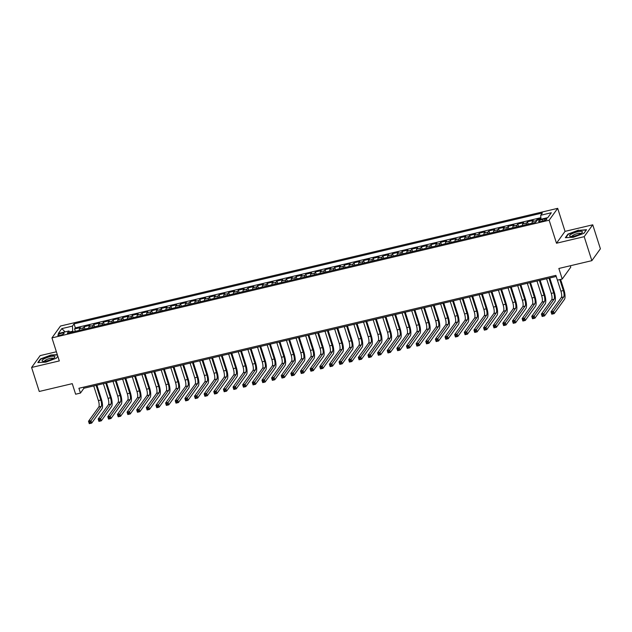 <?xml version="1.0" encoding="UTF-8"?>
<svg xmlns="http://www.w3.org/2000/svg" width="632" height="632" viewBox="0 0 632 632"><rect width="100%" height="100%" fill="white"/><g stroke="black" fill="none" stroke-linecap="round" stroke-linejoin="round"><path stroke-width="0.95" d="M60.238 335.268A3.318 0.79 -17.7 0 0 64.14 333.23A3.318 0.79 -17.7 0 0 61.715 333.214A3.318 0.79 -17.7 0 0 57.812 335.244A3.318 0.79 -17.7 0 0 60.238 335.268M56.382 351.771L40.148 355.611L31.6 367.476L39.255 391.469L72.261 383.656L75.627 394.21L80.446 393.072L83.906 388.261L556.215 276.461M557.693 208.339L60.498 326.025L51.95 337.891L549.145 220.205L557.693 208.339L565.04 231.367L556.492 243.233L584.197 236.676L592.745 224.81L565.04 231.367M592.745 224.81L600.4 248.795L591.852 260.661L558.854 268.474L562.219 279.028L570.767 267.162L570.317 265.756M584.197 236.676L591.852 260.661M540.913 218.569L537.066 219.478L537.271 220.11M532.065 223.207A4.147 1.232 -103.3 0 1 532.373 221.563L533.218 220.394L527.436 221.761L528.186 224.123M522.427 225.49A4.147 1.232 76.7 0 1 522.735 223.847L523.58 222.677L517.798 224.044L518.548 226.406M512.789 227.773A4.147 1.232 76.7 0 1 513.097 226.13L513.942 224.953L508.16 226.327L508.918 228.689M503.159 230.048A4.147 1.232 76.7 0 1 503.467 228.405L504.312 227.236L498.529 228.602L499.28 230.964M493.521 232.331A4.147 1.232 76.7 0 1 493.829 230.688L494.674 229.519L488.892 230.885L489.642 233.248M483.883 234.614A4.147 1.232 76.7 0 1 484.191 232.971L485.036 231.802L479.254 233.168L480.012 235.531M474.253 236.889A4.147 1.232 76.7 0 1 474.561 235.246L475.398 234.077L469.623 235.444L470.374 237.806M464.615 239.173A4.147 1.232 76.7 0 1 464.923 237.529L465.768 236.36L459.985 237.727L460.736 240.089M454.977 241.456A4.147 1.232 76.7 0 1 455.285 239.812L456.13 238.643L450.347 240.01L451.106 242.372M445.347 243.731A4.147 1.232 76.7 0 1 445.655 242.096L446.492 240.918L440.717 242.293L441.468 244.655M435.709 246.014A4.147 1.232 76.7 0 1 436.017 244.371L436.862 243.202L431.079 244.568L431.83 246.93M426.071 248.297A4.147 1.232 76.7 0 1 426.379 246.654L427.224 245.485L421.441 246.851L422.2 249.213M416.441 250.58A4.147 1.232 76.7 0 1 416.749 248.937L417.586 247.76L411.811 249.134L412.562 251.497M406.803 252.855A4.147 1.232 76.7 0 1 407.111 251.212L407.956 250.043L402.173 251.41L402.924 253.772M397.165 255.138A4.147 1.232 76.7 0 1 397.473 253.495L398.318 252.326L392.535 253.693L393.294 256.055M387.527 257.422A4.147 1.232 76.7 0 1 387.843 255.778L388.68 254.609L382.897 255.976L383.656 258.338M377.897 259.697A4.147 1.232 76.7 0 1 378.205 258.053L379.05 256.884L373.267 258.259L374.018 260.621M368.259 261.98A4.147 1.232 76.7 0 1 368.567 260.337L369.412 259.167L363.629 260.534L364.387 262.896M358.62 264.263A4.147 1.232 76.7 0 1 358.937 262.62L359.774 261.45L353.991 262.817L354.75 265.179M348.99 266.546A4.147 1.232 76.7 0 1 349.298 264.903L350.144 263.726L344.361 265.1L345.112 267.462M339.352 268.821A4.147 1.232 76.7 0 1 339.661 267.178L340.506 266.009L334.723 267.375L335.481 269.738M329.714 271.104A4.147 1.232 76.7 0 1 330.023 269.461L330.868 268.292L325.085 269.659L325.843 272.021M320.084 273.387A4.147 1.232 76.7 0 1 320.392 271.744L321.238 270.575L315.455 271.942L316.205 274.304M310.446 275.663A4.147 1.232 76.7 0 1 310.754 274.019L311.6 272.85L305.817 274.225L306.567 276.587M300.808 277.946A4.147 1.232 76.7 0 1 301.116 276.303L301.962 275.133L296.179 276.5L296.937 278.862M291.178 280.229A4.147 1.232 76.7 0 1 291.486 278.586L292.324 277.416L286.549 278.783L287.299 281.145M281.54 282.512A4.147 1.232 76.7 0 1 281.848 280.869L282.694 279.692L276.911 281.066L277.661 283.428M271.902 284.787A4.147 1.232 76.7 0 1 272.21 283.144L273.056 281.975L267.273 283.341L268.031 285.704M262.272 287.07A4.147 1.232 76.7 0 1 262.58 285.427L263.418 284.258L257.643 285.625L258.393 287.987M252.634 289.353A4.147 1.232 76.7 0 1 252.942 287.71L253.788 286.541L248.005 287.908L248.755 290.27M242.996 291.628A4.147 1.232 76.7 0 1 243.304 289.985L244.15 288.816L238.367 290.191L239.125 292.553M233.366 293.912A4.147 1.232 76.7 0 1 233.674 292.268L234.512 291.099L228.737 292.466L229.487 294.828M223.728 296.195A4.147 1.232 76.7 0 1 224.036 294.552L224.881 293.382L219.099 294.749L219.849 297.111M214.09 298.478A4.147 1.232 76.7 0 1 214.398 296.835L215.243 295.658L209.461 297.032L210.219 299.394M204.452 300.753A4.147 1.232 76.7 0 1 204.768 299.11L205.605 297.941L199.823 299.307L200.581 301.669M194.822 303.036A4.147 1.232 76.7 0 1 195.13 301.393L195.975 300.224L190.192 301.59L190.943 303.952M185.184 305.319A4.147 1.232 76.7 0 1 185.492 303.676L186.337 302.507L180.555 303.873L181.313 306.236M175.546 307.594A4.147 1.232 76.7 0 1 175.862 305.951L176.699 304.782L170.917 306.149L171.675 308.511M165.916 309.877A4.147 1.232 76.7 0 1 166.224 308.234L167.069 307.065L161.286 308.432L162.037 310.794M156.278 312.161A4.147 1.232 76.7 0 1 156.586 310.517L157.431 309.348L151.648 310.715L152.407 313.077M146.64 314.444A4.147 1.232 76.7 0 1 146.948 312.8L147.793 311.623L142.01 312.998L142.769 315.36M137.01 316.719A4.147 1.232 76.7 0 1 137.318 315.076L138.163 313.907L132.38 315.273L133.131 317.635M127.372 319.002A4.147 1.232 76.7 0 1 127.68 317.359L128.525 316.19L122.742 317.556L123.493 319.918M117.734 321.285A4.147 1.232 76.7 0 1 118.042 319.642L118.887 318.473L113.104 319.839L113.863 322.202M108.104 323.56A4.147 1.232 76.7 0 1 108.412 321.917L109.249 320.748L103.474 322.115L104.225 324.477M98.466 325.843A4.147 1.232 76.7 0 1 98.774 324.2L99.619 323.031L93.836 324.398L94.587 326.76M88.828 328.127A4.147 1.232 76.7 0 1 89.136 326.483L89.981 325.314L84.198 326.681L84.957 329.043M562.219 279.028L557.4 280.166L555.868 275.37L78.913 388.269L80.446 393.072M544.531 218.956L542.406 219.454A3.215 0.766 -17.7 0 0 538.63 221.429A3.215 0.766 -17.7 0 0 540.976 221.445L543.093 220.939A3.215 0.766 -17.7 0 0 546.878 218.972A3.215 0.766 -17.7 0 0 544.531 218.956L544.974 220.339M70.231 332.527L68.928 330.978L67.308 333.222L535.588 222.369L537.208 220.126L547.81 217.621L551.317 212.747L540.723 215.251L542.335 213.008L74.055 323.853L72.435 326.104L72.735 331.223L69.733 331.934M68.928 330.978L58.326 333.483L61.833 328.608L72.435 326.104M535.92 221.911A4.147 1.232 -103.3 0 1 536.228 220.655L537.066 219.478M540.866 217.692L75.342 327.889L74.568 328.964L75.319 331.326M79.198 330.402A4.147 1.232 76.7 0 1 79.506 328.766L80.343 327.589L74.568 328.964M83.045 329.493A4.147 1.232 -103.3 0 1 83.361 327.85L84.198 326.681M92.683 327.21A4.147 1.232 -103.3 0 1 92.991 325.567L93.836 324.398M102.321 324.935A4.147 1.232 -103.3 0 1 102.629 323.292L103.474 322.115M111.959 322.652A4.147 1.232 -103.3 0 1 112.267 321.009L113.104 319.839M121.589 320.369A4.147 1.232 -103.3 0 1 121.897 318.726L122.742 317.556M131.227 318.086A4.147 1.232 -103.3 0 1 131.535 316.442L132.38 315.273M140.865 315.81A4.147 1.232 -103.3 0 1 141.173 314.167L142.01 312.998M150.495 313.527A4.147 1.232 -103.3 0 1 150.803 311.884L151.648 310.715M160.133 311.244A4.147 1.232 -103.3 0 1 160.441 309.601L161.286 308.432M169.771 308.969A4.147 1.232 -103.3 0 1 170.079 307.326L170.917 306.149M179.401 306.686A4.147 1.232 -103.3 0 1 179.709 305.043L180.555 303.873M189.039 304.403A4.147 1.232 -103.3 0 1 189.347 302.76L190.192 301.59M198.677 302.12A4.147 1.232 -103.3 0 1 198.985 300.484L199.823 299.307M208.307 299.845A4.147 1.232 -103.3 0 1 208.615 298.201L209.461 297.032M217.945 297.561A4.147 1.232 -103.3 0 1 218.253 295.918L219.099 294.749M227.583 295.278A4.147 1.232 -103.3 0 1 227.891 293.635L228.737 292.466M237.213 293.003A4.147 1.232 -103.3 0 1 237.521 291.36L238.367 290.191M246.851 290.72A4.147 1.232 -103.3 0 1 247.159 289.077L248.005 287.908M256.489 288.437A4.147 1.232 -103.3 0 1 256.797 286.794L257.643 285.625M266.119 286.154A4.147 1.232 -103.3 0 1 266.435 284.519L267.273 283.341M275.757 283.879A4.147 1.232 -103.3 0 1 276.065 282.235L276.911 281.066M285.395 281.596A4.147 1.232 -103.3 0 1 285.704 279.952L286.549 278.783M295.033 279.312A4.147 1.232 -103.3 0 1 295.342 277.669L296.179 276.5M304.663 277.037A4.147 1.232 -103.3 0 1 304.972 275.394L305.817 274.225M314.302 274.754A4.147 1.232 -103.3 0 1 314.61 273.111L315.455 271.942M323.94 272.471A4.147 1.232 -103.3 0 1 324.248 270.828L325.085 269.659M333.57 270.196A4.147 1.232 -103.3 0 1 333.878 268.553L334.723 267.375M343.208 267.913A4.147 1.232 -103.3 0 1 343.516 266.269L344.361 265.1M352.846 265.63A4.147 1.232 -103.3 0 1 353.154 263.986L353.991 262.817M362.476 263.347A4.147 1.232 -103.3 0 1 362.784 261.703L363.629 260.534M372.114 261.071A4.147 1.232 -103.3 0 1 372.422 259.428L373.267 258.259M381.752 258.788A4.147 1.232 -103.3 0 1 382.06 257.145L382.897 255.976M391.382 256.505A4.147 1.232 -103.3 0 1 391.69 254.862L392.535 253.693M401.02 254.23A4.147 1.232 -103.3 0 1 401.328 252.587L402.173 251.41M410.658 251.947A4.147 1.232 -103.3 0 1 410.966 250.304L411.811 249.134M420.288 249.664A4.147 1.232 -103.3 0 1 420.596 248.02L421.441 246.851M429.926 247.381A4.147 1.232 -103.3 0 1 430.234 245.737L431.079 244.568M439.564 245.105A4.147 1.232 -103.3 0 1 439.872 243.462L440.717 242.293M449.194 242.822A4.147 1.232 -103.3 0 1 449.51 241.179L450.347 240.01M458.832 240.539A4.147 1.232 -103.3 0 1 459.14 238.896L459.985 237.727M468.47 238.264A4.147 1.232 -103.3 0 1 468.778 236.621L469.623 235.444M478.108 235.981A4.147 1.232 -103.3 0 1 478.416 234.338L479.254 233.168M487.738 233.698A4.147 1.232 -103.3 0 1 488.046 232.055L488.892 230.885M497.376 231.415A4.147 1.232 -103.3 0 1 497.684 229.772L498.529 228.602M507.014 229.14A4.147 1.232 -103.3 0 1 507.322 227.496L508.16 226.327M516.644 226.856A4.147 1.232 -103.3 0 1 516.952 225.213L517.798 224.044M526.282 224.573A4.147 1.232 -103.3 0 1 526.59 222.93L527.436 221.761M556.492 243.233L549.145 220.205M31.6 367.476L59.305 360.919L51.95 337.891M72.949 331.887L72.735 331.223M83.558 387.171L83.906 388.261M540.952 219.241L540.723 215.251M75.342 327.889L74.055 323.853M61.833 328.608L65.072 331.887M578.517 230.135L567.931 234.124L565.356 237.695L573.366 237.277L583.952 233.295L586.528 229.716L578.612 230.427M57.307 354.678L50.971 355.01L40.393 358.992L37.817 362.57L45.828 362.152L56.414 358.162L57.804 356.235M568.065 234.543L567.931 234.124M40.527 359.418L40.393 358.992M557.416 280.166L560.916 291.131A5.182 1.54 -103.3 0 1 561.295 297.53L551.025 311.781L553.434 311.213L554.201 313.614L564.463 299.363A7.782 2.315 76.7 0 0 563.902 289.756L560.6 279.415M559.826 279.597L563.325 290.562A5.182 1.54 -103.3 0 1 563.697 296.961L552.637 312.524L551.673 312.753L551.981 313.709L552.945 313.48L552.637 312.524M552.945 313.48L554.201 313.614L551.791 314.183L551.025 311.781L551.673 312.753M551.791 314.183L551.981 313.709M574.504 235.981A6.739 1.604 -17.7 0 0 582.025 232.695A6.739 1.604 -17.7 0 0 577.506 231.818A6.739 1.604 -17.7 0 0 570.862 234.425A6.739 1.604 -17.7 0 0 570.396 236.4A6.739 1.604 -17.7 0 0 574.504 235.981M580.761 233.611A4.614 1.098 -17.7 0 0 577.395 233.603A4.614 1.098 -17.7 0 0 571.968 236.415M565.814 237.672L568.247 234.298L578.501 230.435L586.259 230.032L583.897 233.311M53.135 358.534A6.739 1.604 -17.7 0 0 54.478 357.57A6.739 1.604 -17.7 0 0 51.887 356.322A6.739 1.604 -17.7 0 0 43.79 359.016A6.739 1.604 -17.7 0 0 42.858 361.275A6.739 1.604 -17.7 0 0 53.135 358.534M53.214 358.486A4.614 1.098 -17.7 0 0 50.26 358.391A4.614 1.098 -17.7 0 0 45.623 360.074A4.614 1.098 -17.7 0 0 44.422 361.291M38.268 362.547L40.701 359.173L50.955 355.31L57.401 354.979M57.796 356.195L56.359 358.186M546.593 278.736L551.278 293.414A5.182 1.54 -103.3 0 1 551.657 299.813L541.387 314.065L543.797 313.496L544.563 315.897L554.833 301.638A7.782 2.315 76.7 0 0 554.264 292.039L549.777 277.985M549.003 278.167L553.687 292.845A5.182 1.54 -103.3 0 1 554.067 299.244L542.999 314.799L542.043 315.028L542.343 315.992L543.307 315.763L542.999 314.799M543.307 315.763L544.563 315.897L542.153 316.466L541.387 314.065L542.043 315.028M542.153 316.466L542.343 315.992M536.963 281.019L541.648 295.689A5.182 1.54 -103.3 0 1 542.019 302.096L531.749 316.348L534.159 315.779L534.925 318.173L545.195 303.921A7.782 2.315 76.7 0 0 544.634 294.322L540.147 280.268M539.373 280.45L544.057 295.12A5.182 1.54 -103.3 0 1 544.428 301.527L533.369 317.082L532.405 317.311L532.713 318.275L533.677 318.046L533.369 317.082M533.677 318.046L534.925 318.173L532.515 318.749L531.749 316.348L532.405 317.311M532.515 318.749L532.713 318.275M527.325 283.302L532.01 297.972A5.182 1.54 -103.3 0 1 532.389 304.371L522.119 318.631L524.528 318.054L525.287 320.456L535.557 306.204A7.782 2.315 76.7 0 0 534.996 296.606L530.509 282.543M529.735 282.725L534.419 297.403A5.182 1.54 -103.3 0 1 534.791 303.802L523.731 319.365L522.767 319.595L523.075 320.55L524.039 320.321L523.731 319.365M524.039 320.321L525.287 320.456L522.885 321.024L522.119 318.631L522.767 319.595M522.885 321.024L523.075 320.55M517.687 285.577L522.372 300.255A5.182 1.54 -103.3 0 1 522.751 306.654L512.481 320.906L514.89 320.337L515.657 322.739L525.927 308.487A7.782 2.315 76.7 0 0 525.358 298.881L520.871 284.827M520.096 285.008L524.781 299.687A5.182 1.54 -103.3 0 1 525.16 306.086L514.092 321.649L513.129 321.878L513.437 322.834L514.401 322.604L514.092 321.649M514.401 322.604L515.657 322.739L513.247 323.308L512.481 320.906L513.129 321.878M513.247 323.308L513.437 322.834M508.057 287.86L512.742 302.538A5.182 1.54 -103.3 0 1 513.113 308.937L502.843 323.189L505.252 322.62L506.019 325.014L516.289 310.762A7.782 2.315 76.7 0 0 515.728 301.164L511.241 287.11M510.466 287.291L515.143 301.962A5.182 1.54 -103.3 0 1 515.522 308.369L504.462 323.924L503.499 324.153L503.807 325.117L504.771 324.887L504.462 323.924M504.771 324.887L506.019 325.014L503.609 325.591L502.843 323.189L503.499 324.153M503.609 325.591L503.807 325.117M498.419 290.143L503.104 304.814A5.182 1.54 -103.3 0 1 503.475 311.221L493.213 325.472L495.614 324.903L496.381 327.297L506.651 313.045A7.782 2.315 76.7 0 0 506.09 303.447L501.603 289.385M500.828 289.575L505.513 304.245A5.182 1.54 -103.3 0 1 505.884 310.644L494.824 326.207L493.861 326.436L494.169 327.392L495.133 327.171L494.824 326.207M495.133 327.171L496.381 327.297L493.971 327.866L493.213 325.472L493.861 326.436M493.971 327.866L494.169 327.392M488.781 292.418L493.466 307.097A5.182 1.54 -103.3 0 1 493.845 313.496L483.575 327.747L485.984 327.178L486.751 329.58L497.021 315.329A7.782 2.315 76.7 0 0 496.452 305.722L491.965 291.668M491.19 291.85L495.875 306.528A5.182 1.54 -103.3 0 1 496.254 312.927L485.186 328.49L484.223 328.719L484.531 329.675L485.494 329.446L485.186 328.49M485.494 329.446L486.751 329.58L484.341 330.149L483.575 327.747L484.223 328.719M484.341 330.149L484.531 329.675M479.151 294.702L483.836 309.38A5.182 1.54 -103.3 0 1 484.207 315.779L473.937 330.03L476.346 329.462L477.113 331.863L487.383 317.604A7.782 2.315 76.7 0 0 486.822 308.005L482.334 293.951M481.56 294.133L486.237 308.811A5.182 1.54 -103.3 0 1 486.616 315.21L475.556 330.765L474.593 330.994L474.901 331.958L475.857 331.729L475.556 330.765M475.857 331.729L477.113 331.863L474.703 332.432L473.937 330.03L474.593 330.994M474.703 332.432L474.901 331.958M469.513 296.985L474.198 311.655A5.182 1.54 -103.3 0 1 474.569 318.062L464.307 332.313L466.708 331.745L467.475 334.138L477.745 319.887A7.782 2.315 76.7 0 0 477.184 310.288L472.697 296.226M471.922 296.416L476.607 311.086A5.182 1.54 -103.3 0 1 476.978 317.493L465.918 333.048L464.954 333.277L465.263 334.241L466.226 334.012L465.918 333.048M466.226 334.012L467.475 334.138L465.065 334.715L464.307 332.313L464.954 333.277M465.065 334.715L465.263 334.241M459.875 299.268L464.559 313.938A5.182 1.54 -103.3 0 1 464.939 320.337L454.669 334.597L457.078 334.02L457.844 336.422L468.114 322.17A7.782 2.315 76.7 0 0 467.546 312.563L463.058 298.509M462.284 298.691L466.969 313.369A5.182 1.54 -103.3 0 1 467.348 319.768L456.28 335.331L455.317 335.56L455.625 336.516L456.588 336.287L456.28 335.331M456.588 336.287L457.844 336.422L455.435 336.99L454.669 334.597L455.317 335.56M455.435 336.99L455.625 336.516M450.245 301.543L454.922 316.221A5.182 1.54 -103.3 0 1 455.301 322.62L445.031 336.872L447.44 336.303L448.207 338.705L458.477 324.453A7.782 2.315 76.7 0 0 457.908 314.847L453.428 300.793M452.654 300.974L457.331 315.652A5.182 1.54 -103.3 0 1 457.71 322.051L446.65 337.614L445.686 337.836L445.987 338.799L446.95 338.57L446.65 337.614M446.95 338.57L448.207 338.705L445.797 339.273L445.031 336.872L445.686 337.836M445.797 339.273L445.987 338.799M440.607 303.826L445.291 318.504A5.182 1.54 -103.3 0 1 445.663 324.903L435.393 339.155L437.802 338.586L438.569 340.98L448.839 326.728A7.782 2.315 76.7 0 0 448.278 317.13L443.79 303.076M443.016 303.257L447.701 317.928A5.182 1.54 -103.3 0 1 448.072 324.335L437.012 339.89L436.048 340.119L436.357 341.083L437.32 340.853L437.012 339.89M437.32 340.853L438.569 340.98L436.159 341.557L435.393 339.155L436.048 340.119M436.159 341.557L436.357 341.083M430.969 306.109L435.653 320.78A5.182 1.54 -103.3 0 1 436.033 327.186L425.763 341.438L428.172 340.869L428.938 343.263L439.208 329.011A7.782 2.315 76.7 0 0 438.64 319.413L434.152 305.351M433.378 305.54L438.063 320.211A5.182 1.54 -103.3 0 1 438.442 326.61L427.374 342.173L426.41 342.402L426.719 343.358L427.682 343.129L427.374 342.173M427.682 343.129L428.938 343.263L426.529 343.832L425.763 341.438L426.41 342.402M426.529 343.832L426.719 343.358M421.339 308.384L426.015 323.063A5.182 1.54 -103.3 0 1 426.395 329.462L416.125 343.713L418.534 343.144L419.3 345.546L429.57 331.294A7.782 2.315 76.7 0 0 429.002 321.688L424.522 307.634M423.748 307.816L428.425 322.494A5.182 1.54 -103.3 0 1 428.804 328.893L417.744 344.456L416.78 344.685L417.081 345.641L418.044 345.412L417.744 344.456M418.044 345.412L419.3 345.546L416.891 346.115L416.125 343.713L416.78 344.685M416.891 346.115L417.081 345.641M411.701 310.668L416.385 325.346A5.182 1.54 -103.3 0 1 416.757 331.745L406.487 345.996L408.896 345.428L409.662 347.829L419.932 333.57A7.782 2.315 76.7 0 0 419.372 323.971L414.884 309.917M414.11 310.099L418.795 324.777A5.182 1.54 -103.3 0 1 419.166 331.176L408.106 346.731L407.142 346.96L407.45 347.924L408.414 347.695L408.106 346.731M408.414 347.695L409.662 347.829L407.253 348.398L406.487 345.996L407.142 346.96M407.253 348.398L407.45 347.924M402.063 312.951L406.747 327.621A5.182 1.54 -103.3 0 1 407.127 334.028L396.857 348.279L399.266 347.711L400.032 350.104L410.294 335.853A7.782 2.315 76.7 0 0 409.733 326.254L405.246 312.192M404.472 312.382L409.157 327.052A5.182 1.54 -103.3 0 1 409.536 333.451L398.468 349.014L397.504 349.243L397.812 350.199L398.776 349.978L398.468 349.014M398.776 349.978L400.032 350.104L397.623 350.673L396.857 348.279L397.504 349.243M397.623 350.673L397.812 350.199M392.433 315.234L397.109 329.904A5.182 1.54 -103.3 0 1 397.488 336.303L387.219 350.562L389.628 349.986L390.394 352.387L400.664 338.136A7.782 2.315 76.7 0 0 400.096 328.529L395.616 314.475M394.834 314.657L399.519 329.335A5.182 1.54 -103.3 0 1 399.898 335.734L388.838 351.297L387.874 351.526L388.174 352.482L389.138 352.253L388.838 351.297M389.138 352.253L390.394 352.387L387.985 352.956L387.219 350.562L387.874 351.526M387.985 352.956L388.174 352.482M382.795 317.509L387.479 332.187A5.182 1.54 -103.3 0 1 387.851 338.586L377.581 352.838L379.99 352.269L380.756 354.671L391.026 340.419A7.782 2.315 76.7 0 0 390.465 330.812L385.978 316.758M385.204 316.94L389.889 331.618A5.182 1.54 -103.3 0 1 390.26 338.017L379.2 353.58L378.236 353.802L378.544 354.765L379.508 354.536L379.2 353.58M379.508 354.536L380.756 354.671L378.347 355.239L377.581 352.838L378.236 353.802M378.347 355.239L378.544 354.765M373.157 319.792L377.841 334.47A5.182 1.54 -103.3 0 1 378.22 340.869L367.95 355.121L370.36 354.552L371.126 356.946L381.388 342.694A7.782 2.315 76.7 0 0 380.827 333.096L376.34 319.042M375.566 319.223L380.251 333.894A5.182 1.54 -103.3 0 1 380.622 340.3L369.562 355.856L368.598 356.085L368.906 357.048L369.87 356.819L369.562 355.856M369.87 356.819L371.126 356.946L368.717 357.522L367.95 355.121L368.598 356.085M368.717 357.522L368.906 357.048M363.519 322.075L368.203 336.745A5.182 1.54 -103.3 0 1 368.582 343.144L358.312 357.404L360.722 356.827L361.488 359.229L371.758 344.977A7.782 2.315 76.7 0 0 371.189 335.379L366.702 321.317M365.928 321.506L370.613 336.177A5.182 1.54 -103.3 0 1 370.992 342.576L359.924 358.139L358.968 358.368L359.268 359.324L360.232 359.095L359.924 358.139M360.232 359.095L361.488 359.229L359.079 359.798L358.312 357.404L358.968 358.368M359.079 359.798L359.268 359.324M353.888 324.35L358.573 339.029A5.182 1.54 -103.3 0 1 358.944 345.428L348.674 359.679L351.084 359.11L351.85 361.512L362.12 347.26A7.782 2.315 76.7 0 0 361.559 337.654L357.072 323.6M356.298 323.782L360.983 338.46A5.182 1.54 -103.3 0 1 361.354 344.859L350.294 360.422L349.33 360.651L349.638 361.607L350.602 361.378L350.294 360.422M350.602 361.378L351.85 361.512L349.441 362.081L348.674 359.679L349.33 360.651M349.441 362.081L349.638 361.607M344.25 326.633L348.935 341.312A5.182 1.54 -103.3 0 1 349.314 347.711L339.044 361.962L341.454 361.393L342.212 363.795L352.482 349.536A7.782 2.315 76.7 0 0 351.921 339.937L347.434 325.883M346.66 326.065L351.345 340.735A5.182 1.54 -103.3 0 1 351.716 347.142L340.656 362.697L339.692 362.926L340 363.89L340.964 363.661L340.656 362.697M340.964 363.661L342.212 363.795L339.811 364.364L339.044 361.962L339.692 362.926M339.811 364.364L340 363.89M334.612 328.917L339.297 343.587A5.182 1.54 -103.3 0 1 339.676 349.994L329.406 364.245L331.816 363.677L332.582 366.07L342.852 351.819A7.782 2.315 76.7 0 0 342.283 342.22L337.796 328.158M337.022 328.348L341.707 343.018A5.182 1.54 -103.3 0 1 342.086 349.417L331.018 364.98L330.054 365.209L330.362 366.165L331.326 365.944L331.018 364.98M331.326 365.944L332.582 366.07L330.173 366.639L329.406 364.245L330.054 365.209M330.173 366.639L330.362 366.165M324.982 331.2L329.667 345.87A5.182 1.54 -103.3 0 1 330.038 352.269L319.768 366.528L322.178 365.952L322.944 368.353L333.214 354.102A7.782 2.315 76.7 0 0 332.653 344.495L328.166 330.441M327.392 330.623L332.069 345.301A5.182 1.54 -103.3 0 1 332.448 351.7L321.388 367.263L320.424 367.492L320.732 368.448L321.696 368.219L321.388 367.263M321.696 368.219L322.944 368.353L320.535 368.922L319.768 366.528L320.424 367.492M320.535 368.922L320.732 368.448M315.344 333.475L320.029 348.153A5.182 1.54 -103.3 0 1 320.4 354.552L310.138 368.804L312.54 368.235L313.306 370.636L323.576 356.385A7.782 2.315 76.7 0 0 323.015 346.778L318.528 332.724M317.754 332.906L322.438 347.584A5.182 1.54 -103.3 0 1 322.81 353.983L311.75 369.546L310.786 369.767L311.094 370.731L312.058 370.502L311.75 369.546M312.058 370.502L313.306 370.636L310.897 371.205L310.138 368.804L310.786 369.767M310.897 371.205L311.094 370.731M305.706 335.758L310.391 350.436A5.182 1.54 -103.3 0 1 310.77 356.835L300.5 371.087L302.91 370.518L303.676 372.912L313.946 358.66A7.782 2.315 76.7 0 0 313.377 349.062L308.89 335.007M308.116 335.189L312.8 349.859A5.182 1.54 -103.3 0 1 313.18 356.266L302.112 371.821L301.148 372.05L301.456 373.014L302.42 372.785L302.112 371.821M302.42 372.785L303.676 372.912L301.267 373.488L300.5 371.087L301.148 372.05M301.267 373.488L301.456 373.014M296.076 338.041L300.761 352.711A5.182 1.54 -103.3 0 1 301.132 359.11L290.862 373.37L293.272 372.793L294.038 375.195L304.308 360.943A7.782 2.315 76.7 0 0 303.747 351.345L299.26 337.283M298.486 337.464L303.163 352.143A5.182 1.54 -103.3 0 1 303.542 358.542L292.482 374.105L291.518 374.334L291.826 375.29L292.782 375.06L292.482 374.105M292.782 375.06L294.038 375.195L291.628 375.764L290.862 373.37L291.518 374.334M291.628 375.764L291.826 375.29M286.438 340.316L291.123 354.994A5.182 1.54 -103.3 0 1 291.494 361.393L281.232 375.645L283.634 375.076L284.4 377.478L294.67 363.226A7.782 2.315 76.7 0 0 294.109 353.62L289.622 339.566M288.848 339.747L293.532 354.426A5.182 1.54 -103.3 0 1 293.904 360.825L282.844 376.388L281.88 376.617L282.188 377.573L283.152 377.344L282.844 376.388M283.152 377.344L284.4 377.478L281.99 378.047L281.232 375.645L281.88 376.617M281.99 378.047L282.188 377.573M276.8 342.599L281.485 357.278A5.182 1.54 -103.3 0 1 281.864 363.677L271.594 377.928L274.004 377.359L274.77 379.761L285.04 365.501A7.782 2.315 76.7 0 0 284.471 355.903L279.984 341.849M279.21 342.031L283.894 356.701A5.182 1.54 -103.3 0 1 284.274 363.108L273.206 378.663L272.242 378.892L272.55 379.856L273.514 379.627L273.206 378.663M273.514 379.627L274.77 379.761L272.36 380.33L271.594 377.928L272.242 378.892M272.36 380.33L272.55 379.856M267.17 344.882L271.847 359.553A5.182 1.54 -103.3 0 1 272.226 365.96L261.956 380.211L264.366 379.642L265.132 382.036L275.402 367.785A7.782 2.315 76.7 0 0 274.833 358.186L270.354 344.124M269.58 344.314L274.256 358.984A5.182 1.54 -103.3 0 1 274.636 365.383L263.576 380.946L262.612 381.175L262.912 382.131L263.876 381.91L263.576 380.946M263.876 381.91L265.132 382.036L262.722 382.605L261.956 380.211L262.612 381.175M262.722 382.605L262.912 382.131M257.532 347.166L262.217 361.836A5.182 1.54 -103.3 0 1 262.588 368.235L252.318 382.486L254.728 381.918L255.494 384.319L265.764 370.068A7.782 2.315 76.7 0 0 265.203 360.461L260.716 346.407M259.942 346.589L264.626 361.267A5.182 1.54 -103.3 0 1 264.998 367.666L253.938 383.229L252.974 383.458L253.282 384.414L254.246 384.185L253.938 383.229M254.246 384.185L255.494 384.319L253.084 384.888L252.318 382.486L252.974 383.458M253.084 384.888L253.282 384.414M247.894 349.441L252.579 364.119A5.182 1.54 -103.3 0 1 252.958 370.518L242.688 384.77L245.098 384.201L245.864 386.602L256.134 372.351A7.782 2.315 76.7 0 0 255.565 362.744L251.078 348.69M250.304 348.872L254.988 363.55A5.182 1.54 -103.3 0 1 255.368 369.949L244.3 385.512L243.336 385.733L243.644 386.697L244.608 386.468L244.3 385.512M244.608 386.468L245.864 386.602L243.454 387.171L242.688 384.77L243.336 385.733M243.454 387.171L243.644 386.697M238.264 351.724L242.941 366.394A5.182 1.54 -103.3 0 1 243.32 372.801L233.05 387.053L235.46 386.484L236.226 388.877L246.496 374.626A7.782 2.315 76.7 0 0 245.927 365.027L241.448 350.973M240.673 351.155L245.35 365.825A5.182 1.54 -103.3 0 1 245.73 372.232L234.67 387.787L233.706 388.016L234.006 388.98L234.97 388.751L234.67 387.787M234.97 388.751L236.226 388.877L233.816 389.454L233.05 387.053L233.706 388.016M233.816 389.454L234.006 388.98M228.626 354.007L233.311 368.677A5.182 1.54 -103.3 0 1 233.682 375.076L223.412 389.336L225.822 388.759L226.588 391.161L236.858 376.909A7.782 2.315 76.7 0 0 236.297 367.31L231.81 353.248M231.036 353.43L235.72 368.108A5.182 1.54 -103.3 0 1 236.092 374.507L225.032 390.07L224.068 390.3L224.376 391.255L225.34 391.026L225.032 390.07M225.34 391.026L226.588 391.161L224.178 391.729L223.412 389.336L224.068 390.3M224.178 391.729L224.376 391.255M218.988 356.282L223.673 370.96A5.182 1.54 -103.3 0 1 224.052 377.359L213.782 391.611L216.191 391.042L216.958 393.444L227.22 379.192A7.782 2.315 76.7 0 0 226.659 369.586L222.172 355.532M221.398 355.713L226.082 370.392A5.182 1.54 -103.3 0 1 226.461 376.791L215.393 392.353L214.43 392.583L214.738 393.538L215.702 393.309L215.393 392.353M215.702 393.309L216.958 393.444L214.548 394.013L213.782 391.611L214.43 392.583M214.548 394.013L214.738 393.538M209.358 358.565L214.035 373.243A5.182 1.54 -103.3 0 1 214.414 379.642L204.144 393.894L206.553 393.325L207.32 395.727L217.59 381.467A7.782 2.315 76.7 0 0 217.021 371.869L212.542 357.815M211.76 357.996L216.444 372.667A5.182 1.54 -103.3 0 1 216.823 379.074L205.763 394.629L204.8 394.858L205.1 395.822L206.064 395.593L205.763 394.629M206.064 395.593L207.32 395.727L204.91 396.296L204.144 393.894L204.8 394.858M204.91 396.296L205.1 395.822M199.72 360.848L204.405 375.519A5.182 1.54 -103.3 0 1 204.776 381.925L194.506 396.177L196.915 395.608L197.682 398.002L207.952 383.75A7.782 2.315 76.7 0 0 207.391 374.152L202.904 360.09M202.129 360.28L206.814 374.95A5.182 1.54 -103.3 0 1 207.185 381.349L196.125 396.912L195.162 397.141L195.47 398.097L196.434 397.876L196.125 396.912M196.434 397.876L197.682 398.002L195.272 398.571L194.506 396.177L195.162 397.141M195.272 398.571L195.47 398.097M190.082 363.123L194.767 377.802A5.182 1.54 -103.3 0 1 195.146 384.201L184.876 398.452L187.285 397.884L188.052 400.285L198.314 386.034A7.782 2.315 76.7 0 0 197.753 376.427L193.266 362.373M192.491 362.555L197.176 377.233A5.182 1.54 -103.3 0 1 197.555 383.632L186.487 399.195L185.524 399.424L185.832 400.38L186.796 400.151L186.487 399.195M186.796 400.151L188.052 400.285L185.642 400.854L184.876 398.452L185.524 399.424M185.642 400.854L185.832 400.38M180.444 365.407L185.129 380.085A5.182 1.54 -103.3 0 1 185.508 386.484L175.238 400.735L177.647 400.167L178.414 402.568L188.684 388.309A7.782 2.315 76.7 0 0 188.115 378.71L183.628 364.656M182.853 364.838L187.538 379.516A5.182 1.54 -103.3 0 1 187.917 385.915L176.857 401.478L175.894 401.699L176.194 402.663L177.157 402.434L176.857 401.478M177.157 402.434L178.414 402.568L176.004 403.137L175.238 400.735L175.894 401.699M176.004 403.137L176.194 402.663M170.814 367.69L175.499 382.36A5.182 1.54 -103.3 0 1 175.87 388.767L165.6 403.019L168.009 402.45L168.776 404.843L179.046 390.592A7.782 2.315 76.7 0 0 178.485 380.993L173.998 366.939M173.223 367.121L177.908 381.791A5.182 1.54 -103.3 0 1 178.279 388.198L167.219 403.753L166.256 403.982L166.564 404.946L167.527 404.717L167.219 403.753M167.527 404.717L168.776 404.843L166.366 405.42L165.6 403.019L166.256 403.982M166.366 405.42L166.564 404.946M161.176 369.973L165.861 384.643A5.182 1.54 -103.3 0 1 166.24 391.042L155.97 405.302L158.379 404.725L159.138 407.127L169.408 392.875A7.782 2.315 76.7 0 0 168.847 383.276L164.36 369.214M163.585 369.396L168.27 384.074A5.182 1.54 -103.3 0 1 168.641 390.473L157.581 406.036L156.618 406.265L156.926 407.221L157.889 406.992L157.581 406.036M157.889 406.992L159.138 407.127L156.736 407.695L155.97 405.302L156.618 406.265M156.736 407.695L156.926 407.221M151.538 372.248L156.222 386.926A5.182 1.54 -103.3 0 1 156.602 393.325L146.332 407.577L148.741 407.008L149.507 409.41L159.778 395.158A7.782 2.315 76.7 0 0 159.209 385.552L154.721 371.498M153.947 371.679L158.632 386.357A5.182 1.54 -103.3 0 1 159.011 392.756L147.943 408.319L146.98 408.548L147.288 409.504L148.251 409.275L147.943 408.319M148.251 409.275L149.507 409.41L147.098 409.978L146.332 407.577L146.98 408.548M147.098 409.978L147.288 409.504M141.908 374.531L146.592 389.209A5.182 1.54 -103.3 0 1 146.964 395.608L136.694 409.86L139.103 409.291L139.87 411.685L150.14 397.433A7.782 2.315 76.7 0 0 149.579 387.835L145.091 373.781M144.317 373.962L148.994 388.633A5.182 1.54 -103.3 0 1 149.373 395.04L138.313 410.595L137.349 410.824L137.657 411.788L138.621 411.558L138.313 410.595M138.621 411.558L139.87 411.685L137.46 412.262L136.694 409.86L137.349 410.824M137.46 412.262L137.657 411.788M132.27 376.814L136.954 391.485A5.182 1.54 -103.3 0 1 137.326 397.891L127.064 412.143L129.473 411.574L130.232 413.968L140.501 399.716A7.782 2.315 76.7 0 0 139.941 390.118L135.453 376.056M134.679 376.245L139.364 390.916A5.182 1.54 -103.3 0 1 139.735 397.315L128.675 412.878L127.711 413.107L128.02 414.063L128.983 413.842L128.675 412.878M128.983 413.842L130.232 413.968L127.822 414.537L127.064 412.143L127.711 413.107M127.822 414.537L128.02 414.063M122.632 379.089L127.316 393.768A5.182 1.54 -103.3 0 1 127.696 400.167L117.426 414.418L119.835 413.849L120.601 416.251L130.871 401.999A7.782 2.315 76.7 0 0 130.303 392.393L125.815 378.339M125.041 378.521L129.726 393.199A5.182 1.54 -103.3 0 1 130.105 399.598L119.037 415.161L118.073 415.39L118.382 416.346L119.345 416.117L119.037 415.161M119.345 416.117L120.601 416.251L118.192 416.82L117.426 414.418L118.073 415.39M118.192 416.82L118.382 416.346M113.002 381.373L117.686 396.051A5.182 1.54 -103.3 0 1 118.058 402.45L107.788 416.701L110.197 416.132L110.963 418.534L121.233 404.275A7.782 2.315 76.7 0 0 120.672 394.676L116.185 380.622M115.411 380.804L120.088 395.482A5.182 1.54 -103.3 0 1 120.467 401.881L109.407 417.436L108.443 417.665L108.751 418.629L109.707 418.4L109.407 417.436M109.707 418.4L110.963 418.534L108.554 419.103L107.788 416.701L108.443 417.665M108.554 419.103L108.751 418.629M103.364 383.656L108.048 398.326A5.182 1.54 -103.3 0 1 108.42 404.733L98.157 418.984L100.559 418.416L101.325 420.809L111.595 406.558A7.782 2.315 76.7 0 0 111.035 396.959L106.547 382.897M105.773 383.087L110.458 397.757A5.182 1.54 -103.3 0 1 110.829 404.164L99.769 419.719L98.805 419.948L99.113 420.912L100.077 420.683L99.769 419.719M100.077 420.683L101.325 420.809L98.916 421.386L98.157 418.984L98.805 419.948M98.916 421.386L99.113 420.912M93.726 385.939L98.41 400.609A5.182 1.54 -103.3 0 1 98.79 407.008L88.52 421.268L90.929 420.691L91.695 423.092L101.965 408.841A7.782 2.315 76.7 0 0 101.397 399.234L96.909 385.18M96.135 385.362L100.82 400.04A5.182 1.54 -103.3 0 1 101.199 406.439L90.131 422.002L89.167 422.231L89.475 423.187L90.439 422.958L90.131 422.002M90.439 422.958L91.695 423.092L89.286 423.661L88.52 421.268L89.167 422.231M89.286 423.661L89.475 423.187M532.373 221.563L536.228 220.655M79.506 328.766L83.361 327.85M89.136 326.483L92.991 325.567M98.774 324.2L102.629 323.292M108.412 321.917L112.267 321.009M118.042 319.642L121.897 318.726M127.68 317.359L131.535 316.442M137.318 315.076L141.173 314.167M146.948 312.8L150.803 311.884M156.586 310.517L160.441 309.601M166.224 308.234L170.079 307.326M175.862 305.951L179.709 305.043M185.492 303.676L189.347 302.76M195.13 301.393L198.985 300.484M204.768 299.11L208.615 298.201M214.398 296.835L218.253 295.918M224.036 294.552L227.891 293.635M233.674 292.268L237.521 291.36M243.304 289.985L247.159 289.077M252.942 287.71L256.797 286.794M262.58 285.427L266.435 284.519M272.21 283.144L276.065 282.235M281.848 280.869L285.704 279.952M291.486 278.586L295.342 277.669M301.116 276.303L304.972 275.394M310.754 274.019L314.61 273.111M320.392 271.744L324.248 270.828M330.023 269.461L333.878 268.553M339.661 267.178L343.516 266.269M349.298 264.903L353.154 263.986M358.937 262.62L362.784 261.703M368.567 260.337L372.422 259.428M378.205 258.053L382.06 257.145M387.843 255.778L391.69 254.862M397.473 253.495L401.328 252.587M407.111 251.212L410.966 250.304M416.749 248.937L420.596 248.02M426.379 246.654L430.234 245.737M436.017 244.371L439.872 243.462M445.655 242.096L449.51 241.179M455.285 239.812L459.14 238.896M464.923 237.529L468.778 236.621M474.561 235.246L478.416 234.338M484.191 232.971L488.046 232.055M493.829 230.688L497.684 229.772M503.467 228.405L507.322 227.496M513.097 226.13L516.952 225.213M522.735 223.847L526.59 222.93M542.896 220.987L542.406 219.454M563.325 290.562L560.916 291.131M563.697 296.961L561.295 297.53M553.687 292.845L551.278 293.414M554.067 299.244L551.657 299.813M544.057 295.12L541.648 295.689M544.428 301.527L542.019 302.096M534.419 297.403L532.01 297.972M534.791 303.802L532.389 304.371M524.781 299.687L522.372 300.255M525.16 306.086L522.751 306.654M515.143 301.962L512.742 302.538M515.522 308.369L513.113 308.937M505.513 304.245L503.104 304.814M505.884 310.644L503.475 311.221M495.875 306.528L493.466 307.097M496.254 312.927L493.845 313.496M486.237 308.811L483.836 309.38M486.616 315.21L484.207 315.779M476.607 311.086L474.198 311.655M476.978 317.493L474.569 318.062M466.969 313.369L464.559 313.938M467.348 319.768L464.939 320.337M457.331 315.652L454.922 316.221M457.71 322.051L455.301 322.62M447.701 317.928L445.291 318.504M448.072 324.335L445.663 324.903M438.063 320.211L435.653 320.78M438.442 326.61L436.033 327.186M428.425 322.494L426.015 323.063M428.804 328.893L426.395 329.462M418.795 324.777L416.385 325.346M419.166 331.176L416.757 331.745M409.157 327.052L406.747 327.621M409.536 333.451L407.127 334.028M399.519 329.335L397.109 329.904M399.898 335.734L397.488 336.303M389.889 331.618L387.479 332.187M390.26 338.017L387.851 338.586M380.251 333.894L377.841 334.47M380.622 340.3L378.22 340.869M370.613 336.177L368.203 336.745M370.992 342.576L368.582 343.144M360.983 338.46L358.573 339.029M361.354 344.859L358.944 345.428M351.345 340.735L348.935 341.312M351.716 347.142L349.314 347.711M341.707 343.018L339.297 343.587M342.086 349.417L339.676 349.994M332.069 345.301L329.667 345.87M332.448 351.7L330.038 352.269M322.438 347.584L320.029 348.153M322.81 353.983L320.4 354.552M312.8 349.859L310.391 350.436M313.18 356.266L310.77 356.835M303.163 352.143L300.761 352.711M303.542 358.542L301.132 359.11M293.532 354.426L291.123 354.994M293.904 360.825L291.494 361.393M283.894 356.701L281.485 357.278M284.274 363.108L281.864 363.677M274.256 358.984L271.847 359.553M274.636 365.383L272.226 365.96M264.626 361.267L262.217 361.836M264.998 367.666L262.588 368.235M254.988 363.55L252.579 364.119M255.368 369.949L252.958 370.518M245.35 365.825L242.941 366.394M245.73 372.232L243.32 372.801M235.72 368.108L233.311 368.677M236.092 374.507L233.682 375.076M226.082 370.392L223.673 370.96M226.461 376.791L224.052 377.359M216.444 372.667L214.035 373.243M216.823 379.074L214.414 379.642M206.814 374.95L204.405 375.519M207.185 381.349L204.776 381.925M197.176 377.233L194.767 377.802M197.555 383.632L195.146 384.201M187.538 379.516L185.129 380.085M187.917 385.915L185.508 386.484M177.908 381.791L175.499 382.36M178.279 388.198L175.87 388.767M168.27 384.074L165.861 384.643M168.641 390.473L166.24 391.042M158.632 386.357L156.222 386.926M159.011 392.756L156.602 393.325M148.994 388.633L146.592 389.209M149.373 395.04L146.964 395.608M139.364 390.916L136.954 391.485M139.735 397.315L137.326 397.891M129.726 393.199L127.316 393.768M130.105 399.598L127.696 400.167M120.088 395.482L117.686 396.051M120.467 401.881L118.058 402.45M110.458 397.757L108.048 398.326M110.829 404.164L108.42 404.733M100.82 400.04L98.41 400.609M101.199 406.439L98.79 407.008"/></g></svg>
